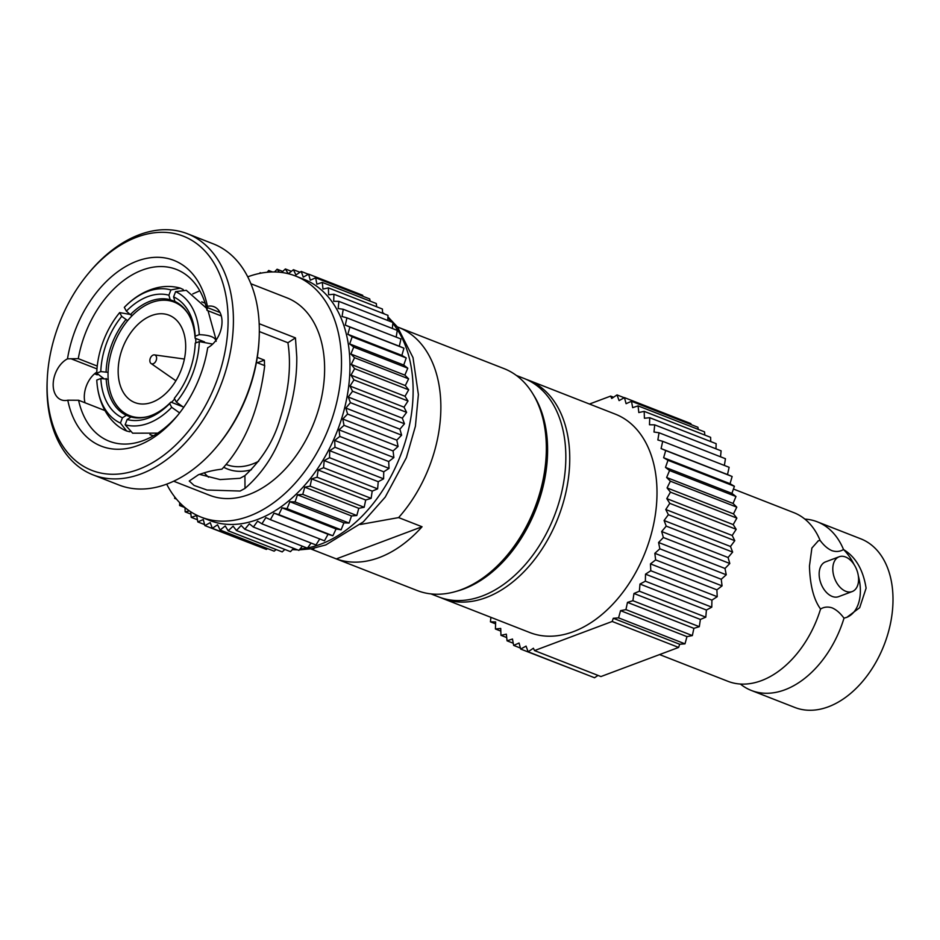<?xml version="1.0" encoding="UTF-8"?>
<svg xmlns="http://www.w3.org/2000/svg" width="940" height="940" viewBox="0 0 940 940"><rect width="100%" height="100%" fill="white"/><g stroke="black" fill="none" stroke-linecap="round" stroke-linejoin="round"><path stroke-width="1.41" d="M97.243 366.071L78.279 358.657L67.492 358.833A22.513 15.017 -68.6 0 0 53.521 380.336A22.513 15.017 -68.6 0 0 61.182 399.829A22.513 15.017 -68.6 0 0 67.786 400.193L78.572 400.252A92.226 61.5 111.4 0 0 109.228 441.213A92.226 61.5 111.4 0 0 143.409 440.519A92.226 61.5 111.4 0 0 177.954 415.022M67.492 358.833A99.734 66.505 111.4 0 1 136.958 261.144A99.734 66.505 111.4 0 1 207.423 306.37L207.047 310.376A92.226 61.5 -68.6 0 0 176.391 269.428A92.226 61.5 -68.6 0 0 142.21 270.109A92.226 61.5 -68.6 0 0 78.279 358.657M199.797 290.789L192.782 293.914M47.294 378.244L47.212 380.007A129.473 86.339 -68.6 0 0 47 389.242A129.473 86.339 -68.6 0 0 93.06 474.876L118.981 485.017A129.473 86.339 -68.6 0 0 166.956 484.041A129.473 86.339 -68.6 0 0 217.023 446.394A129.473 86.339 -68.6 0 0 259.123 338.729A129.473 86.339 -68.6 0 0 259.322 329.482A129.473 86.339 -68.6 0 0 213.263 243.848L187.354 233.719A129.473 86.339 -68.6 0 0 89.312 272.33L88.184 273.693A125.713 83.836 -68.6 0 0 47.294 378.244A125.713 83.836 -68.6 0 0 47.094 387.21A125.713 83.836 -68.6 0 0 138.415 469.424A125.713 83.836 -68.6 0 0 228.103 319.353A125.713 83.836 -68.6 0 0 180.363 235.118A125.713 83.836 -68.6 0 0 88.184 273.693M93.06 474.876A129.473 86.339 -68.6 0 0 141.035 473.913A129.473 86.339 -68.6 0 0 233.414 319.353A129.473 86.339 -68.6 0 0 187.354 233.719M207.423 306.37A22.513 15.017 -68.6 0 1 214.014 306.734A22.513 15.017 -68.6 0 1 221.675 326.215A22.513 15.017 -68.6 0 1 207.705 347.73A99.734 66.505 111.4 0 1 176.802 416.42A99.734 66.505 111.4 0 1 138.239 445.419A99.734 66.505 111.4 0 1 67.786 400.193M256.42 362.382L264.728 365.637C259.076 409.946 244.811 444.456 221.946 469.166C211.406 470.399 205.531 472.338 198.446 474.747L189.257 481.033L194.063 485.428L207.023 490.022L240.123 491.044L245.011 488.401L244.917 475.616C262.307 459.331 274.104 440.143 280.32 418.053C288.886 390.453 291.424 365.355 287.91 342.736L295.454 337.883L296.782 357.059C297.028 381.605 292.082 407.231 281.918 433.928C274.127 455.512 261.825 473.666 245.011 488.401M244.917 475.616L240.041 478.296L220.113 479.576L199.515 474.359M170.892 402.097L169.658 403.577A65.671 43.792 111.4 0 1 148.438 418.03A65.671 43.792 111.4 0 1 127.135 419.51L131.071 417.019A61.923 41.29 111.4 0 0 151.023 415.574A61.923 41.29 111.4 0 0 170.892 402.097L182.278 406.55M310.658 548.866A119.145 79.454 -68.6 0 0 311.692 549.289L417.184 590.532A119.145 79.454 -68.6 0 0 461.34 589.639A119.145 79.454 -68.6 0 0 507.412 554.988A119.145 79.454 -68.6 0 0 546.152 455.9A119.145 79.454 -68.6 0 0 546.351 447.405A119.145 79.454 -68.6 0 0 503.957 368.586L398.478 327.343A119.145 79.454 111.4 0 1 440.86 406.151A119.145 79.454 -68.6 0 1 398.619 517.587L422.06 526.753L336.32 558.901A119.145 79.454 -68.6 0 0 422.06 526.753M507.412 554.988L508.54 553.637A115.397 76.951 -68.6 0 0 546.07 457.663L546.152 455.9M336.32 558.901L312.879 549.736L314.36 548.173M360.337 524.473L398.619 517.587M311.692 549.289A119.145 79.454 -68.6 0 0 312.879 549.736M397.42 326.944A119.145 79.454 111.4 0 1 398.478 327.343M216.188 341.291C215.413 337.26 209.773 335.051 199.257 334.663L195.191 336.191L195.097 338.224L204.509 341.902M256.455 362.217L257.607 362.664A61.923 41.29 111.4 0 1 257.619 362.852M264.457 365.531A71.299 47.541 -68.6 0 0 264.469 363.569A71.299 47.541 -68.6 0 0 264.363 360.126L257.607 362.664M264.363 360.126L257.278 357.353M205.12 303.173L201.795 301.869M195.097 338.224A61.923 41.29 111.4 0 0 174.875 301.435L173.606 296.899L175.604 291.635L186.32 290.331L206.553 308.261M183.218 289.532L180.316 288.145L170.904 289.92L168.906 295.195L170.175 299.719L176.038 302.022M127.135 419.51L125.138 424.786L132.657 433.187L157.732 433.129M153.361 435.819L150.153 434.574M169.658 403.577L171.714 407.326L179.622 412.907M195.144 345.215A61.923 41.29 111.4 0 0 195.144 345.156L195.238 343.123A65.671 43.792 111.4 0 1 195.191 344.31A65.671 43.792 111.4 0 1 174.311 398.349L176.368 402.097L183.676 407.373M212.71 344.075L199.304 341.608L195.238 343.123M154.454 354.897A4.688 3.126 111.4 0 0 149.848 360.654A4.688 3.126 -68.6 0 0 151.082 363.522A4.688 3.126 -68.6 0 0 154.689 362.781A4.688 3.126 -68.6 0 0 156.604 358.128A4.688 3.126 111.4 0 0 154.454 354.897L184.393 359.045M135.09 417.771L129.72 415.68A60.983 40.667 -68.6 0 1 108.029 375.342A60.983 40.667 111.4 0 1 129.931 317.99A60.983 40.667 111.4 0 1 174.135 302.081A60.983 40.667 111.4 0 1 188.364 314.124M195.684 338.459A60.983 40.667 111.4 0 1 195.826 342.419A60.983 40.667 -68.6 0 1 195.826 342.9M129.72 415.68A60.983 40.667 -68.6 0 0 148.344 416.479M171.491 402.332A60.983 40.667 -68.6 0 0 174.64 398.96M118.158 371.547A46.906 31.279 -68.6 0 0 134.843 402.567A46.906 31.279 -68.6 0 0 168.847 390.335A46.906 31.279 -68.6 0 0 185.697 346.226A46.906 31.279 111.4 0 0 169.012 315.194A46.906 31.279 111.4 0 0 135.008 327.426A46.906 31.279 111.4 0 0 118.158 371.547M103.694 378.514L96.726 373.215L100.791 371.582A65.671 43.792 111.4 0 1 121.73 316.357L127.652 320.634M100.791 371.582L108.065 372.357M96.785 380.042L96.785 380.348C98.383 408.031 112.53 425.385 126.642 431.002L120.438 423.071A71.299 47.541 -68.6 0 1 96.785 380.042L100.838 378.514L108.159 379.302M106.15 378.526A61.923 41.29 111.4 0 0 126.371 415.304L130.954 417.102M106.103 371.582A61.923 41.29 111.4 0 1 125.702 319.87M170.175 299.719A61.923 41.29 111.4 0 0 130.355 314.653L132.352 315.429M126.371 415.304L122.435 417.806A65.671 43.792 111.4 0 1 100.838 378.514M173.606 296.899A65.671 43.792 111.4 0 1 195.191 336.191M130.355 314.653L126.383 311.128A65.671 43.792 111.4 0 1 168.906 295.195M122.435 417.806L120.438 423.071M125.138 424.786A71.299 47.541 -68.6 0 0 171.714 407.326M176.368 402.097A71.299 47.541 -68.6 0 0 199.304 341.608M199.257 334.663A71.299 47.541 -68.6 0 0 175.604 291.635M170.904 289.92A71.299 47.541 -68.6 0 0 124.315 307.38L126.383 311.128M121.73 316.357L119.662 312.609A71.299 47.541 -68.6 0 0 118.158 314.489A71.299 47.541 -68.6 0 0 96.996 368.598A71.299 47.541 -68.6 0 0 96.738 373.11M119.662 312.609L130.096 314.418M130.695 314.782L132.094 315.699M129.755 431.789L126.642 431.002M153.22 435.89L149.895 434.597M226.234 464.501L226.223 464.489A71.299 47.541 -68.6 0 0 258.653 461.27M223.743 467.274A75.059 50.043 -68.6 0 0 251.438 469.718M204.227 472.82A92.226 61.5 -68.6 0 0 208.551 477.191M96.75 372.546L95.739 372.828A22.513 15.017 -68.6 0 0 85.011 402.778M94.552 373.791L97.231 374.849M250.886 283.739L286.9 297.827A106.02 70.688 111.4 0 1 324.617 367.951A106.02 70.688 -68.6 0 1 286.536 467.65A106.02 70.688 -68.6 0 1 209.691 495.298L173.665 481.21M259.17 323.701L295.454 337.883M104.469 409.734A92.226 61.5 -68.6 0 0 104.622 410.439L78.572 400.252M96.773 372.228A22.513 15.017 -68.6 0 0 95.868 372.875M104.422 409.64L103.482 409.993M217.023 446.394L218.15 445.043A125.713 83.836 -68.6 0 0 259.029 340.491L259.123 338.729M287.91 342.736L259.322 331.55M221.311 315.957L207.047 310.376M166.686 484.147A129.473 86.339 -68.6 0 0 201.148 517.141A129.473 86.339 -68.6 0 0 294.995 483.383A129.473 86.339 -68.6 0 0 341.502 361.618A129.473 86.339 111.4 0 0 295.442 275.984L303.902 279.286A129.473 86.339 111.4 0 1 349.962 364.931A129.473 86.339 -68.6 0 1 303.456 486.685A129.473 86.339 -68.6 0 1 209.62 520.455L201.148 517.141M247.737 276.842A129.473 86.339 111.4 0 1 295.442 275.984M174.77 496.99L174.64 498.365L175.886 498.388M179.693 502.677L179.599 505.509L182.301 505.238M179.599 505.509L185.004 507.623L185.157 511.853L189.422 510.925M190.655 511.748L191.243 517.341L196.672 515.543L197.835 521.935L203.251 519.538L204.885 525.601L210.243 522.616L212.322 528.303L217.587 524.755L220.089 530.031L225.236 525.954L228.15 530.771L233.12 526.188L236.422 530.513L241.18 525.46L244.846 529.267L249.37 523.768L253.365 527.035L257.607 521.148L261.908 523.827L265.844 517.599L270.414 519.679L274.01 513.146L278.816 514.627L282.035 507.847L287.053 508.693L289.884 501.713L295.054 501.937L297.463 494.816L302.762 494.393L304.748 487.179L310.118 486.145L311.657 478.895L317.074 477.226L318.155 470L323.572 467.721L324.183 460.577L329.552 457.71L329.693 450.683L334.993 447.252L334.663 440.413L339.834 436.43L339.023 429.827L344.028 425.338L342.771 419.017L347.577 414.047L345.849 408.054L350.42 402.649L348.258 397.032L352.559 391.228L349.974 386.035L353.969 379.878L350.973 375.142L354.639 368.668L351.266 364.438L354.568 357.705L350.832 354.004L353.745 347.06L349.68 343.923L352.183 336.826L347.823 334.264L349.903 327.061L345.274 325.099L346.907 317.849L342.054 316.51L343.229 309.272L338.177 308.543L338.882 301.376L333.688 301.282L333.923 294.232L328.612 294.772L328.377 287.887L322.984 289.062L322.279 282.399L316.862 284.197L315.687 277.805L310.271 280.202L308.637 274.151L303.279 277.124L301.2 271.437L295.936 274.985L293.433 269.709L288.368 273.728M288.228 273.693L285.372 268.969L281.601 272.459M279.38 272.212L277.1 269.228L274.527 271.954M270.18 272.036L268.675 270.473L267.207 272.259M260.744 273.188L260.157 272.706L259.651 273.411M362.957 296.3L362.687 295.278L308.637 274.151M370.125 301.117L369.726 298.943L315.687 277.805M376.67 306.781L376.317 303.538L322.279 282.399M382.568 313.255L382.416 309.025L328.377 287.887M387.797 320.505L387.973 315.358L333.923 294.232M392.344 328.471L392.932 322.502L338.882 301.376M396.187 337.119L397.268 330.398L343.229 309.272M270.414 519.679L324.464 540.817L328.048 534.284L332.866 535.753L336.085 528.973L341.091 529.819L343.923 522.851L349.093 523.063L351.513 515.942L356.801 515.531L358.786 508.317L364.168 507.271L365.707 500.021L371.124 498.353L372.205 491.127L377.622 488.859L378.233 481.703L383.602 478.836L383.743 471.81L389.031 468.379L388.702 461.54L393.872 457.557L393.073 450.953L398.078 446.465L396.809 440.143L401.627 435.173L399.899 429.192L404.47 423.776L402.308 418.171L406.609 412.355L404.024 407.173L408.019 401.004L405.022 396.281L408.689 389.806L405.305 385.576L408.606 378.832L404.87 375.13L407.784 368.198L403.73 365.049L406.233 357.952L401.873 355.39L403.941 348.188L399.324 346.226L400.945 338.988L346.907 317.849M261.908 523.827L315.957 544.965L319.741 538.961M253.365 527.035L307.415 548.161L311.093 543.062M244.846 529.267L298.897 550.394L302.363 546.187M236.422 530.513L290.472 551.651L293.597 548.326M228.15 530.771L282.2 551.909L284.855 549.454M220.089 530.031L274.139 551.169L276.172 549.548M212.322 528.303L266.361 549.43L267.595 548.607M204.885 525.601L259.135 546.61M174.64 498.365L176.462 499.081M197.835 521.935L204.603 524.579M282.035 507.847L336.085 528.973M287.053 508.693L341.091 529.819M278.816 514.627L332.866 535.753M297.463 494.816L351.513 515.942M302.762 494.393L356.801 515.531M295.054 501.937L349.093 523.063M311.657 478.895L365.707 500.021M317.074 477.226L371.124 498.353M310.118 486.145L364.168 507.271M324.183 460.577L378.233 481.703M329.552 457.71L383.602 478.836M323.572 467.721L377.622 488.859M334.663 440.413L388.702 461.54M339.834 436.43L393.872 457.557M334.993 447.252L389.031 468.379M342.771 419.017L396.809 440.143M347.577 414.047L401.627 435.173M344.028 425.338L398.078 446.465M348.258 397.032L402.308 418.171M352.559 391.228L406.609 412.355M350.42 402.649L404.47 423.776M350.973 375.142L405.022 396.281M354.639 368.668L408.689 389.806M353.969 379.878L408.019 401.004M260.157 272.706L261.179 273.105M268.675 270.473L272.471 271.954M277.1 269.228L282.717 271.425M285.372 268.969L291.4 271.319M293.433 269.709L299.978 272.271M301.2 271.437L308.426 274.269M347.823 334.264L401.873 355.39M349.903 327.061L403.941 348.188M352.183 336.826L406.233 357.952M350.832 354.004L404.87 375.13M353.745 347.06L407.784 368.198M354.568 357.705L408.606 378.832M191.243 517.341L197.435 519.761M185.157 511.853L190.902 514.098M345.274 325.099L399.324 346.226M349.68 343.923L403.73 365.049M351.266 364.438L405.305 385.576M349.974 386.035L404.024 407.173M345.849 408.054L399.899 429.192M339.023 429.827L393.073 450.953M329.693 450.683L383.743 471.81M318.155 470L372.205 491.127M304.748 487.179L358.786 508.317M289.884 501.713L343.923 522.851M274.01 513.146L328.048 534.284M456.229 591.354A117.277 78.196 -68.6 0 0 547.597 448.921A117.277 78.196 111.4 0 0 533.215 394.459M516.354 375.448L524.109 378.479A117.277 78.196 111.4 0 1 565.833 456.053A117.277 78.196 -68.6 0 1 523.709 566.35A117.277 78.196 -68.6 0 1 438.71 596.923L430.955 593.892M659.575 654.569L727.913 681.3A90.534 60.372 -68.6 0 0 743.246 684.12A90.534 60.372 -68.6 0 0 761.471 680.619A90.534 60.372 -68.6 0 0 820.561 609.014C824.145 606.876 828.034 606.511 832.241 607.922C836.436 609.79 840.36 613.209 844.002 618.179A90.534 60.372 111.4 0 1 784.912 689.784A90.534 60.372 111.4 0 1 751.354 690.465A90.534 60.372 111.4 0 1 740.368 684.026M854.096 564.587A40.808 26.097 69.4 0 0 843.521 549.536C839.937 551.674 836.036 552.038 831.841 550.629C827.635 548.76 823.722 545.329 820.08 540.371A90.534 60.372 -68.6 0 0 807.025 520.983A90.534 60.372 -68.6 0 0 793.854 512.653L733.435 489.035M526.048 379.29A117.277 78.196 111.4 0 1 528.022 380.007A117.277 78.196 111.4 0 1 569.746 457.58A117.277 78.196 111.4 0 1 486.074 597.582A117.277 78.196 111.4 0 1 442.611 598.451A117.277 78.196 111.4 0 1 440.672 597.652M820.561 609.014C813.735 599.673 810.033 585.35 809.457 566.045L811.89 548.043L818.27 540.853L820.08 540.371A40.808 26.097 69.4 0 0 818 540.958M624.242 397.738L617.016 394.918L611.74 398.466L610.624 396.104L589.474 404.036M610.624 396.104L613.55 397.244M804.852 519.091A90.534 60.372 111.4 0 1 817.295 521.817L860.793 538.832A90.534 60.372 -68.6 0 1 893 598.71A90.534 60.372 111.4 0 1 860.476 683.862A90.534 60.372 111.4 0 1 794.852 707.468L751.354 690.465M832.793 569.123A18.577 11.879 -110.6 0 1 839.161 556.762A18.577 11.879 -110.6 0 1 858.584 579.205A18.577 11.879 69.4 0 1 852.204 591.554A18.577 11.879 69.4 0 1 832.793 569.123M852.204 591.554L838.562 596.665A18.577 11.879 -110.6 0 1 819.151 574.234A18.577 11.879 -110.6 0 1 825.52 561.885L839.161 556.762M846.576 617.416A40.808 26.097 69.4 0 0 858.326 575.844M817.295 521.817A90.534 60.372 111.4 0 1 843.521 549.536C855.647 556.891 863.178 569.781 866.104 588.193L859.677 607.698L846.917 617.286L844.002 618.179M735.973 496.508L731.908 493.371L734.41 486.274L730.051 483.701L732.131 476.51L727.501 474.547L729.135 467.298L662.712 441.33L661.09 448.58L665.708 450.542L663.628 457.733L667.988 460.295L665.485 467.392L669.55 470.541L666.636 477.485L670.373 481.186L667.071 487.919L670.443 492.149L666.789 498.623L669.785 503.346L665.779 509.515L668.375 514.709L664.075 520.513L666.237 526.118L661.666 531.535L663.382 537.527L658.576 542.486L659.845 548.807L654.839 553.308L655.638 559.911L650.468 563.883L650.797 570.733L645.51 574.164L645.369 581.19L639.987 584.046L639.376 591.201L633.959 593.481L632.89 600.707L627.474 602.375L625.934 609.614L620.553 610.659L618.567 617.874L613.28 618.285L612.198 621.469L534.519 650.586L600.93 676.553L678.621 647.437L679.691 644.252L684.99 643.841L686.976 636.627L692.345 635.581L693.885 628.343L699.301 626.675L700.382 619.448L705.799 617.169L706.41 610.025L711.78 607.158L711.921 600.131L717.22 596.7L716.891 589.85L722.061 585.879L721.25 579.275L726.256 574.787L724.999 568.465L729.804 563.495L728.077 557.502L732.648 552.097L730.486 546.481L734.786 540.676L732.201 535.483L736.196 529.314L733.2 524.591L736.866 518.116L733.494 513.886L736.795 507.154L733.059 503.452L735.973 496.508L669.55 470.541M534.519 650.586L533.403 648.236L528.127 651.784L594.55 677.752L598.016 675.414M528.127 651.784L526.059 646.097L520.689 649.07L587.324 674.92M691.147 424.61L690.865 423.588L624.454 397.62L626.087 403.683L631.492 401.286L632.667 407.666L638.084 405.88L638.8 412.543L644.182 411.368L644.417 418.253L649.728 417.713L649.493 424.762L654.698 424.856L653.993 432.024L659.034 432.753L657.859 439.979L662.712 441.33M698.314 429.427L697.915 427.254L631.492 401.286M704.847 435.091L704.507 431.848L638.084 405.88M710.746 441.565L710.605 437.335L644.182 411.368M715.975 448.815L716.151 443.68L649.728 417.713M720.522 456.793L721.109 450.824L654.698 424.856M724.364 465.441L725.457 458.72L659.034 432.753M678.621 647.437L612.198 621.469M528.022 380.007L615.277 414.129A117.277 78.196 -68.6 0 1 657.001 491.69A117.277 78.196 111.4 0 1 614.866 601.988A117.277 78.196 111.4 0 1 529.866 632.573L442.611 598.451M617.016 394.918L619.084 400.605L624.454 397.62M520.689 649.07L519.056 643.019L513.651 645.404L512.476 639.024L507.06 640.81L506.343 634.159L500.961 635.323L500.726 628.449L495.415 628.989L495.65 621.928L490.445 621.845L490.892 617.333M733.494 513.886L667.071 487.919M736.866 518.116L670.443 492.149M736.795 507.154L670.373 481.186M733.059 503.452L666.636 477.485M733.2 524.591L666.789 498.623M736.196 529.314L669.785 503.346M730.051 483.701L663.628 457.733M734.41 486.274L667.988 460.295M732.131 476.51L665.708 450.542M730.486 546.481L664.075 520.513M732.648 552.097L666.237 526.118M734.786 540.676L668.375 514.709M724.999 568.465L658.576 542.486M726.256 574.787L659.845 548.807M729.804 563.495L663.382 537.527M716.891 589.85L650.468 563.883M717.22 596.7L650.797 570.733M722.061 585.879L655.638 559.911M706.41 610.025L639.987 584.046M705.799 617.169L639.376 591.201M711.78 607.158L645.369 581.19M693.885 628.343L627.474 602.375M692.345 635.581L625.934 609.614M699.301 626.675L632.89 600.707M679.691 644.252L613.28 618.285M684.99 643.841L618.567 617.874M520.419 648.059L513.651 645.404M506.707 637.579L500.961 635.323M513.252 643.23L507.06 640.81M495.58 623.855L490.445 621.845M500.82 631.104L495.415 628.989M732.201 535.483L665.779 509.515M728.077 557.502L661.666 531.535M721.25 579.275L654.839 553.308M711.921 600.131L645.51 574.164M700.382 619.448L633.959 593.481M686.976 636.627L620.553 610.659M727.501 474.547L661.09 448.58M731.908 493.371L665.485 467.392M70.864 358.692L96.973 368.903M207.293 307.533L220.03 312.515M292.822 549.148A129.473 86.339 -68.6 0 0 295.748 549.172M300.083 548.948A129.473 86.339 -68.6 0 0 307.039 548.02M307.591 547.914A129.473 86.339 -68.6 0 0 413.13 389.618A129.473 86.339 -68.6 0 0 392.849 323.372M391.757 322.044A129.473 86.339 -68.6 0 0 387.891 317.802M383.156 313.478A129.473 86.339 -68.6 0 0 382.556 312.997M151.082 363.522L175.886 380.782M179.493 304.184L174.135 302.081M208.046 310.764L216.141 340.033M124.468 307.204C134.162 297.169 145.019 290.683 157.039 287.746C164.982 285.913 172.737 286.042 180.316 288.134M96.726 373.215L96.996 368.598M118.158 314.489L119.697 312.562M387.914 316.804L397.503 327.038L413.001 357.588L418.382 394.553L415.421 426.196L406.374 457.721L385.212 497.119L363.24 521.935L325.816 544.93L311.046 548.796L299.32 549.877M297.569 549.877L292.352 549.641M384.625 314.054L382.533 312.48"/></g></svg>

